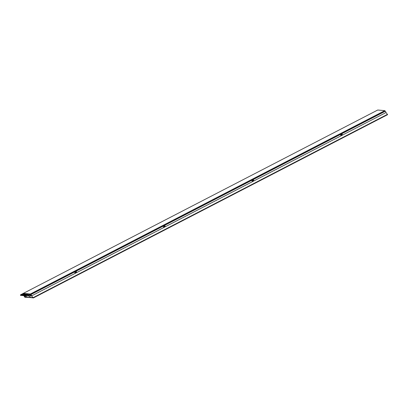 <?xml version="1.0" encoding="UTF-8"?>
<svg xmlns="http://www.w3.org/2000/svg" width="408" height="408" viewBox="0 0 408 408"><rect width="100%" height="100%" fill="white"/><g stroke="black" fill="none" stroke-linecap="round" stroke-linejoin="round"><path stroke-width="0.61" d="M28.881 293.872L25.117 295.382L20.579 294.805L377.731 110.027L384.8 110.644L30.386 294.005L28.881 293.872L29.06 294.321L30.564 294.454L74.669 271.636M384.8 110.644L384.979 111.093L341.588 133.544M340.481 134.115L252.986 179.382M251.879 179.954L164.378 225.221M163.271 225.797L75.776 271.06M30.386 294.005L30.564 294.454M28.968 294.086L25.296 295.831L20.599 295.361M32.268 297.565L30.166 297.274L29.595 295.734L31.605 295.907L33.308 297.973L32.268 297.565L24.949 297.065L30.075 294.408M32.013 297.682L25.036 297.289A0.867 0.342 -117.4 0 1 24.332 296.468L24.036 295.724M32.365 297.769L32.105 297.906M28.983 294.127L24.444 296.478L24.949 297.065M24.444 296.478L24.149 295.734M29.707 296.035L27.662 295.856L30.406 294.438M29.794 296.259L27.662 295.856M340.486 133.987L341.567 133.498L340.486 133.987M340.583 134.222L341.634 133.804M74.674 271.509L75.755 271.014L74.674 271.509M74.766 271.743L75.822 271.32M163.276 225.67L164.363 225.175L163.276 225.67M163.373 225.904L164.424 225.481M251.884 179.831L252.965 179.336L251.884 179.831M251.976 180.066L253.031 179.642M31.243 295.877L30.753 294.454L31.085 294.484L31.605 295.907L386.019 112.552L387.6 114.679L33.308 297.973M29.595 295.734L30.952 295.035M33.165 297.641L387.478 114.337M340.899 135.721L340.394 134.462L341.18 134.222L341.404 134.783L340.899 135.721L342.424 134.936L341.914 134.523L341.404 134.783M163.654 227.164L165.158 226.384L164.704 226.2L163.695 227.404L165.214 226.613L164.704 226.2L164.71 225.354L251.792 180.3L252.297 181.56L253.817 180.775L253.307 180.361L253.312 179.515L340.394 134.462M163.695 227.404L163.185 226.139L163.97 225.899L164.195 226.46M75.052 273.003L76.556 272.223L76.097 272.039L75.087 273.243L76.607 272.452L76.097 272.039L76.102 271.192L163.185 226.139M75.087 273.243L74.582 271.978L75.368 271.738L75.592 272.304M31.085 294.484L74.582 271.978M340.864 135.487L342.368 134.706L341.914 134.523L341.914 133.671L385.412 111.17L386.019 112.552M341.69 133.962L341.18 134.222M341.618 133.625L385.412 111.17M30.753 294.454L74.7 271.718M75.806 271.142L163.307 225.874M164.414 225.303L251.909 180.035M253.016 179.464L340.512 134.196M75.873 271.478L75.368 271.738M164.48 225.639L163.97 225.899M251.792 180.3L252.578 180.061L252.802 180.622L252.256 181.387L251.818 180.3M253.082 179.8L252.578 180.061M252.261 181.325L253.761 180.545L252.802 180.622M22.838 295.132L26.27 293.592L22.838 295.132L23.251 295.219M23.23 295.163L26.27 293.592M23.399 295.178L26.826 293.638L23.399 295.178L23.807 295.27M23.786 295.214L26.826 293.638M23.955 295.229L27.382 293.689L23.955 295.229L24.363 295.315M24.342 295.259L27.382 293.689M22.282 295.081L25.714 293.541L22.282 295.081L22.695 295.173M22.675 295.117L25.714 293.541M21.726 295.035L25.158 293.495L21.726 295.035L22.139 295.122M22.119 295.066L25.158 293.495M21.17 294.984L24.602 293.444L21.17 294.984L21.583 295.076M21.558 295.02L24.602 293.444M24.511 295.275L27.938 293.735L24.511 295.275L24.924 295.366M24.898 295.31L27.938 293.735M20.614 294.938L24.046 293.398L20.614 294.938L21.027 295.025M21.002 294.969L24.046 293.398M20.441 294.974L20.619 295.423M25.117 295.382L25.296 295.831M25.587 295.239L25.765 295.688M28.325 293.821L28.504 294.275M253.363 179.596L253.664 180.341M20.4 294.953L20.579 295.407M341.567 133.498L341.705 133.834M75.755 271.014L75.893 271.351M164.363 225.175L164.495 225.512M252.965 179.336L253.098 179.673M251.812 179.795L251.95 180.132M253.74 180.443L253.378 179.546M163.21 225.634L163.343 225.976M74.603 271.478L74.741 271.815M340.42 133.957L340.553 134.293M165.138 226.282L164.776 225.384M76.531 272.121L76.174 271.223M342.343 134.604L341.986 133.707"/></g></svg>
